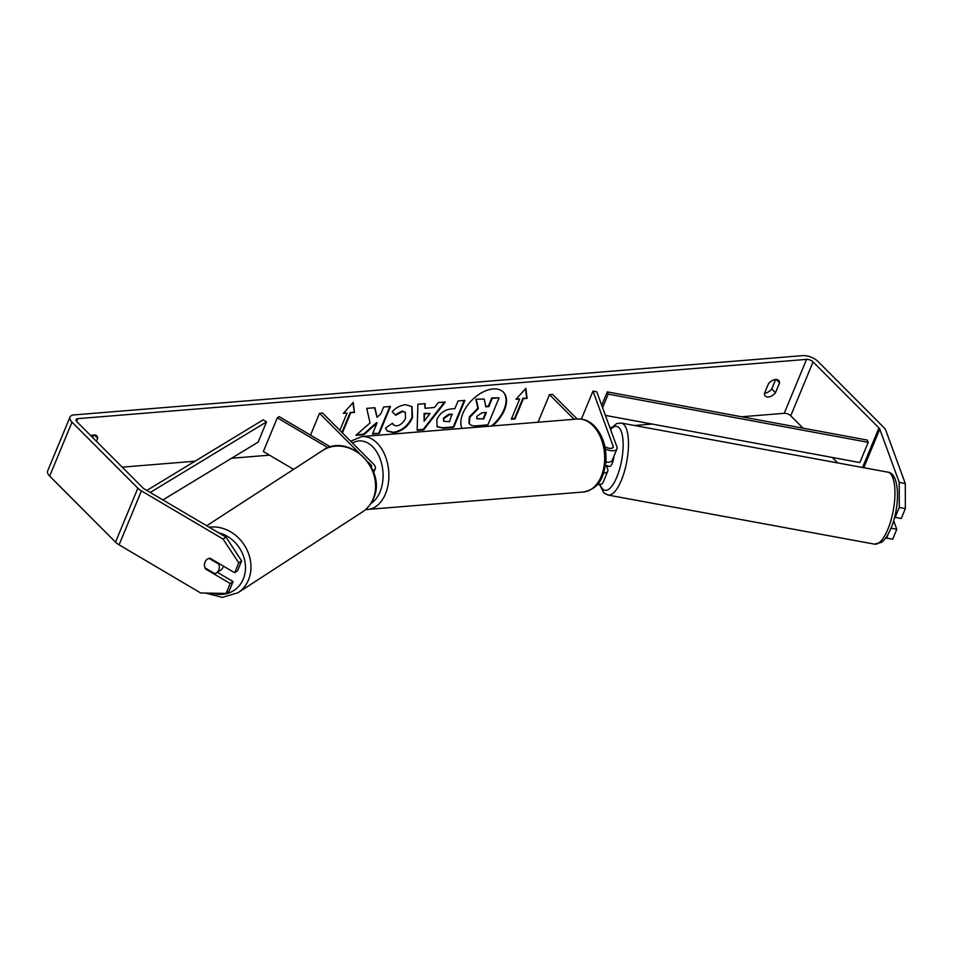 <?xml version="1.0" encoding="UTF-8"?>
<svg xmlns="http://www.w3.org/2000/svg" width="953" height="953" viewBox="0 0 953 953"><rect width="100%" height="100%" fill="white"/><g stroke="black" fill="none" stroke-linecap="round" stroke-linejoin="round"><path stroke-width="1.43" d="M330.548 446.945L279.11 416.604L277.311 417.819L328.046 447.755M277.311 417.819L263.35 451.531L293.572 469.352M372.802 470.234A9.875 4.562 22.5 0 0 375.291 468.542A9.875 4.562 22.5 0 0 373.564 464.159L322.614 413.066L319.529 413.316L310.499 435.116M371.36 467.196A5.754 2.656 22.5 0 0 371.491 466.97A5.754 2.656 22.5 0 0 370.491 464.409L368.299 462.217M358.804 452.699L319.529 413.316M223.419 566.106A8.232 7.04 57 0 1 223.038 567.273A8.232 7.04 57 0 1 220.679 570.132L216.402 572.908A8.232 7.04 57 0 1 214.806 573.646L205.038 567.881A8.232 7.04 57 0 1 205.086 561.972A8.232 7.04 57 0 1 207.385 559.149M209.064 558.398L218.809 564.14A8.232 7.04 57 0 1 218.761 570.049A8.232 7.04 57 0 1 216.402 572.908M218.809 564.14L219.416 563.747M491.355 426.027A27.744 16.463 135.1 0 0 503.089 391.874M492.498 425.943A27.744 16.463 135.1 0 0 503.327 392.1A27.744 16.463 135.1 0 0 493.106 388.955A27.744 16.463 135.1 0 0 468.376 404.167A27.744 16.463 135.1 0 0 462.038 428.409M803.069 428.183L790.74 415.818A4.932 2.275 22.5 0 0 784.236 413.304L741.565 416.771M652.15 424.049L634.46 425.479M611.552 427.349L609.813 427.492M269.52 455.165L231.579 458.25M194.972 461.228L122.198 467.149M899.239 482.349L905.29 483.576L905.35 508.628L899.298 507.413L899.239 482.349L879.774 429.136A4.932 2.275 22.5 0 0 878.94 427.921L813.076 361.89A4.932 2.275 22.5 0 0 806.572 359.376L77.824 418.641A4.932 2.275 22.5 0 0 76.073 419.57A4.932 2.275 22.5 0 0 76.931 421.762L142.795 487.793A4.932 2.275 22.5 0 0 144.32 488.96L225.956 537.111L241.645 560.9L237.547 570.787L234.664 572.741L238.762 562.842L223.073 539.064L225.956 537.111M370.038 422.965L355.898 435.318L363.998 434.663L377.019 423.037L372.492 433.972L379.33 433.412L390.492 406.454L383.666 407.014L380.771 413.983L377.007 417.223L374.958 407.717L366.75 408.384L370.038 422.965M424.99 408.277L434.544 407.491L438.261 402.571L445.313 401.999L423.704 429.827L417.152 430.363L417.902 404.227L425.181 403.631L424.99 408.277L424.693 403.667M768.475 383.737A8.232 4.884 -44.9 0 1 778.637 380.414A8.232 4.884 -44.9 0 1 779.578 382.832L775.468 392.755A8.232 4.884 -44.9 0 1 768.344 397.008A8.232 4.884 -44.9 0 1 765.307 396.079A8.232 4.884 -44.9 0 1 764.366 393.66L768.475 383.737M96.432 441.31L97.682 438.297A8.232 4.884 135.1 0 0 96.741 435.878A8.232 4.884 135.1 0 0 90.892 435.759M343.842 412.792L347.047 413.03L343.354 413.34L353.253 402.38L354.445 412.435L350.752 412.732L342.401 432.9M347.047 413.03L339.876 430.375M523.388 398.688L527.08 398.39L525.889 388.336L515.978 399.295L519.683 398.997L511.308 419.213L515.001 418.915L523.388 398.688L522.911 398.223L514.537 418.45L515.001 418.915M436.831 419.582L436.855 419.511C439.988 413.054 444.86 409.528 451.484 408.932L454.867 408.658L458.059 400.963L464.897 400.403L453.723 427.361L443.157 428.231L437.07 426.741L436.831 419.582M392.171 411.672C395.817 407.729 400.296 405.406 405.621 404.703L411.994 406.609L412.53 417.688C408.361 426.336 402.095 431.364 393.72 432.769L387.204 431.018L385.584 427.992L392.529 423.227L393.565 425.038L396.615 425.943C400.474 425.229 403.417 422.703 405.454 418.343L405.359 412.363L402.583 411.541L395.662 415.27L392.171 411.672M775.671 379.473L771.727 389.003A8.232 4.884 -44.9 0 1 764.604 393.255A8.232 4.884 -44.9 0 1 764.532 393.267M905.29 483.576L885.825 430.363A11.519 5.313 22.5 0 0 883.872 427.516L818.008 361.485A11.519 5.313 22.5 0 0 802.831 355.624L74.084 414.9A11.519 5.313 22.5 0 0 69.986 417.057A11.519 5.313 22.5 0 0 71.999 422.155L137.863 488.198A11.519 5.313 22.5 0 0 141.437 490.902L223.073 539.064M92.691 437.57L93.787 434.937M837.723 462.932L832.267 457.452M69.986 417.057L47.65 470.985A11.519 5.313 22.5 0 0 49.663 476.095L115.516 542.126A11.519 5.313 22.5 0 0 119.089 544.83L200.726 592.992L226.099 593.421L228.982 591.468L233.08 581.58L230.197 583.522L226.099 593.421M204.514 564.581A8.232 6.981 56 0 1 207.301 559.208A8.232 6.981 56 0 1 210.029 558.208L234.664 572.741M230.197 583.522L205.562 569.001A8.232 6.981 56 0 1 205.074 567.893M241.645 560.9L238.762 562.842M217.344 572.3L233.08 581.58M899.298 507.413L895.201 517.3L894.831 516.276M885.849 537.849L892.687 539.207L885.754 537.992M888.291 533.978L886.635 537.98M891.043 528.153L896.785 529.308L892.687 539.207M895.201 517.3L901.252 518.527L905.35 508.628M896.785 529.308L893.64 520.707M779.578 382.832L776.218 379.461M775.468 392.755L771.727 389.003M206.205 568.56L205.562 569.001M97.682 438.297L94.323 434.925M469.781 424.168L468.9 423.061L469.341 416.878L477.87 408.158L475.869 399.224L484.243 399.045L485.839 406.824L488.841 406.586L492.224 398.402L499.074 397.842L487.888 424.859L476.202 425.812C472.474 426.062 470.198 425.3 469.364 423.537L469.817 417.343L478.335 408.634L476.345 399.688M484.243 399.045L475.869 399.224M485.732 406.323L488.365 406.109L491.76 397.925L499.074 397.842M468.9 423.061L469.531 423.942M352.884 402.774L354.445 412.435M353.98 411.958L350.752 412.732M350.287 412.268L341.924 432.436M514.537 418.45L511.523 418.689M516.478 398.747L519.683 398.997M522.911 398.223L527.08 398.39M526.616 397.925L525.52 388.741M444.432 402.071L423.227 429.362L423.704 429.827M423.227 429.362L417.164 429.851M430.053 413.447L424.085 413.423L424.133 421.286L430.053 413.447L424.55 413.888L424.133 421.286M464.206 400.463L453.259 426.896L453.723 427.361M453.259 426.896L442.68 427.754L436.855 426.491M452.437 414.519L449.197 414.781L443.8 418.677L443.86 421.345L449.494 421.643L451.972 414.043L448.732 414.317L443.371 418.141L443.657 421.095M374.6 407.741L377.007 417.223M372.706 433.448L379.33 433.412M378.865 432.948L389.813 406.514M356.541 434.759L363.534 434.199L376.554 422.56L377.019 423.037M411.756 406.383L412.053 417.223C407.896 425.872 401.63 430.899 393.255 432.305L386.978 430.768M392.302 423.382L393.339 424.788M405.108 412.149L402.118 411.065L395.185 414.793M476.893 416.318L476.917 418.784L483.719 418.939L486.411 412.446L481.884 412.816L476.893 416.318M476.726 418.522L483.719 418.939M483.254 418.462L485.72 412.506M603.678 473.01A9.875 4.562 22.5 0 0 607.764 471.127A9.875 4.562 22.5 0 0 607.716 469.186L606.406 465.588A8.232 2.776 100.4 0 0 607.073 466.029L609.36 466.446A8.232 2.776 100.4 0 0 612.481 462.813A8.232 2.776 100.4 0 0 613.923 456.261M604.869 446.528A5.754 2.656 -157.5 0 0 613.172 447.314A5.754 2.656 -157.5 0 0 613.148 446.171L592.992 391.075L596.781 391.838L616.936 446.933A9.875 4.562 -157.5 0 1 616.972 448.887A9.875 4.562 -157.5 0 1 605.346 448.982M607.764 471.127L603.011 482.587A9.875 4.562 -157.5 0 1 597.412 484.398M577.196 419.046L552.585 394.363L549.5 394.613L538.052 422.239M574.123 419.296L549.5 394.613M616.972 448.887L612.231 460.347A9.875 4.562 -157.5 0 1 605.894 462.062M592.992 391.075L581.378 419.129M607.073 466.029A8.232 2.776 100.4 0 0 607.871 465.862L605.5 465.421M605.381 415.377L859.832 462.562L868.207 442.335L867.278 440.083L607.287 391.874L601.712 405.323M868.207 442.335L608.205 394.125L602.582 407.705M608.205 394.125L607.287 391.874M146.833 490.438L263.147 419.856L266.518 421.917L258.144 442.132L162.903 499.92M150.252 492.451L266.518 421.917M370.491 464.409L370.193 465.112M206.706 525.758L322.65 450.483A36.607 31.354 57 0 1 362.783 456.713A36.607 31.354 57 0 1 373.028 499.146A36.607 31.354 57 0 1 362.509 511.892L237.905 592.778A36.607 31.354 -123 0 0 248.423 580.043A36.607 31.354 -123 0 0 242.741 542.805A36.607 31.354 -123 0 0 209.219 527.235M218.761 532.858A32.497 27.828 57 0 1 243.218 579.174A32.497 27.828 57 0 1 212.054 593.183M806.572 359.376L784.236 413.304M77.824 418.641L76.657 421.464M141.437 490.902L119.089 544.83M813.076 361.89L790.74 415.818M878.94 427.921L862.548 467.494M879.774 429.136L863.787 467.732M71.999 422.155L49.663 476.095M137.863 488.198L115.516 542.126M613.148 446.171L612.35 448.089M583.415 491.998A36.607 24.135 -94.6 0 0 604.154 465.505A36.607 24.135 -94.6 0 0 592.873 425.514A36.607 24.135 -94.6 0 0 577.482 419.022C583.76 418.677 589.395 420.988 594.386 425.979C603.035 435.485 606.847 447.684 605.846 462.586C603.285 476.619 600.426 488.353 583.415 491.998L365.559 509.593M577.482 419.022L361.687 436.581A36.607 24.135 85.4 0 1 377.078 443.062A36.607 24.135 85.4 0 1 388.371 483.052A36.607 24.135 85.4 0 1 367.62 509.545M370.92 503.434A32.497 21.419 -94.6 0 0 383.058 477A32.497 21.419 -94.6 0 0 372.599 446.683A32.497 21.419 -94.6 0 0 352.503 443.038M888.387 527.986A36.607 12.377 -79.6 0 0 887.767 472.14C899.882 473.045 900.192 505.519 891.4 527.259C886.29 539.422 882.311 541.816 881.596 542.269L874.497 544.139A36.607 12.377 -79.6 0 0 888.387 527.986M887.767 472.14L621.285 423.061A36.607 12.377 100.4 0 1 621.916 478.906A36.607 12.377 100.4 0 1 608.026 495.06L874.497 544.139M600.128 484.362A32.497 10.983 -79.6 0 0 617.294 475.976A32.497 10.983 -79.6 0 0 622.654 437.177A32.497 10.983 -79.6 0 0 610.599 429.624M373.671 472.462L375.291 468.542M237.905 592.778L222.299 597.376L205.741 593.076M362.509 511.892C367.393 508.664 371.027 504.28 373.397 498.729C387.597 469.805 348.238 431.78 322.65 450.483M361.687 436.581L350.692 441.227M621.285 423.061L616.639 423.573L610.313 428.85M599.485 484.434L603.904 492.963L608.026 495.06"/></g></svg>

